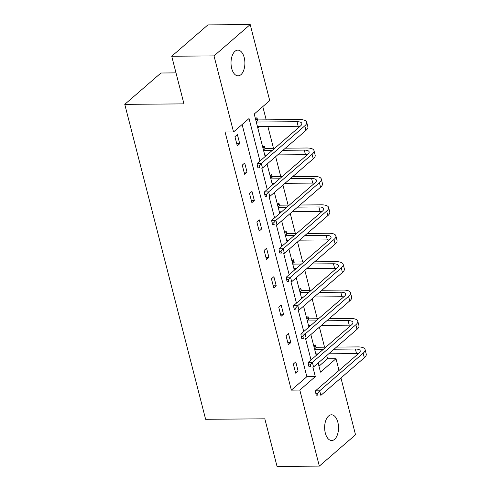 <?xml version="1.0" encoding="UTF-8"?>
<svg xmlns="http://www.w3.org/2000/svg" width="491" height="491" viewBox="0 0 491 491"><rect width="100%" height="100%" fill="white"/><g stroke="black" fill="none" stroke-linecap="round" stroke-linejoin="round"><path stroke-width="0.74" d="M325.324 433.087A12.858 6.935 -90.5 0 1 331.48 414.803A12.858 6.935 -90.5 0 1 337.845 422.242A12.858 6.935 -90.5 0 1 331.689 440.519A12.858 6.935 -90.5 0 1 325.324 433.087M231.697 68.415A12.858 6.935 -90.5 0 1 237.853 50.137A12.858 6.935 -90.5 0 1 244.211 57.57A12.858 6.935 -90.5 0 1 238.061 75.853A12.858 6.935 -90.5 0 1 231.697 68.415M176.005 72.883L160.95 73.006L124.763 104.356L205.625 419.296L264.821 418.817L277.053 466.45L319.334 466.106L299.811 390.057L315.314 376.628L312.835 366.973M124.763 104.356L183.959 103.877L171.727 56.244L207.92 24.894L250.201 24.55L269.731 100.6L254.228 114.029L265.146 156.555M318.972 366.2L327.54 358.78L326.718 355.564M324.563 347.18L319.42 327.147M317.272 318.763L312.129 298.731M309.974 290.347L304.831 270.32M302.677 261.936L297.534 241.903M295.379 233.52L290.236 213.487M288.088 205.103L282.945 185.07M280.791 176.686L275.647 156.654M273.493 148.27L267.902 126.5M266.196 119.853L262.795 106.602M327.54 358.78L335.997 358.706L339.017 370.453M340.944 377.972L355.527 434.756L319.334 466.106M171.727 56.244L214.015 55.9L250.201 24.55M288.475 333.506L286.026 335.623L288.364 344.731L290.813 342.614L288.475 333.506M273.88 276.672L271.437 278.79L273.775 287.898L276.218 285.78L273.88 276.672M259.291 219.839L256.842 221.963L259.18 231.065L261.629 228.947L259.291 219.839M244.696 163.012L242.253 165.129L244.592 174.237L247.034 172.12L244.696 163.012M259.96 161.048L249.041 118.521L233.538 131.95L225.081 132.018L291.353 390.13L306.857 376.695L242.112 124.524M237.405 134.595L234.956 136.713L237.294 145.821L239.743 143.703L237.405 134.595M251.993 191.429L249.551 193.546L251.889 202.654L254.332 200.531L251.993 191.429M266.588 248.256L264.14 250.373L266.478 259.481L268.927 257.364L266.588 248.256M281.177 305.089L278.735 307.206L281.073 316.314L283.516 314.197L281.177 305.089M295.772 361.922L293.323 364.04L295.662 373.148L298.111 371.03L295.772 361.922M291.353 390.13L299.811 390.057M233.538 131.95L214.015 55.9M318.15 362.99L320.5 372.141L335.997 358.706M267.079 164.08L272.444 184.972M274.371 192.497L279.735 213.389M281.668 220.907L287.032 241.805M288.966 249.324L294.33 270.222M296.263 277.74L301.627 298.632M303.555 306.157L308.919 327.049M310.852 334.574L316.216 355.466M311.03 359.958L305.537 338.557M303.739 331.542L298.24 310.14M296.441 303.125L290.948 281.724M289.144 274.708L283.651 253.307M281.846 246.292L276.353 224.89M274.555 217.881L269.056 196.474M267.257 189.465L261.764 168.063M325.791 347.174L316.443 347.247L313.853 346.253L315.332 344.977L315.854 347.02M317.622 353.901L316.192 355.361M318.493 318.757L309.152 318.831L306.562 317.837L308.035 316.56L308.563 318.604M310.324 325.484L308.894 326.945M311.202 290.341L301.855 290.414L299.264 289.42L300.738 288.143L301.265 290.187M303.033 297.067L301.597 298.534M303.904 261.924L294.557 261.998L291.967 261.003L293.44 259.727L293.968 261.771M295.735 268.651L294.299 270.118M296.607 233.507L287.26 233.581L284.67 232.587L286.149 231.31L286.67 233.36M288.438 240.234L287.008 241.701M289.309 205.091L279.968 205.17L277.378 204.17L278.851 202.893L279.379 204.943M281.14 211.817L279.71 213.284M282.018 176.674L272.671 176.754L270.081 175.76L271.554 174.477L272.082 176.527M273.849 183.407L272.413 184.868M274.721 148.264L265.373 148.337L262.783 147.343L264.256 146.066L264.784 148.11M266.552 154.99L265.122 156.451M256.284 122.032L297 121.707A10.047 3.535 165.6 0 1 301.836 123.444A10.047 3.535 165.6 0 1 300.566 125.874L257.088 163.534L261.316 163.503L304.794 125.837A15.068 5.303 -14.4 0 0 306.703 122.191A15.068 5.303 -14.4 0 0 299.442 119.583L258.076 119.921L255.486 118.926L256.965 117.65L257.487 119.694M259.254 126.574L257.824 128.034M306.857 376.695L315.314 376.628M236.76 143.728L239.743 143.703M257.499 126.77L259.303 126.758M244.052 172.145L247.034 172.12M264.796 155.187L266.595 155.174M251.349 200.555L254.332 200.531M272.088 183.603L273.892 183.585M258.647 228.972L261.629 228.947M279.385 212.02L281.19 212.002M265.944 257.388L268.927 257.364M286.683 240.43L288.487 240.418M273.235 285.805L276.218 285.78M293.98 268.847L295.778 268.835M280.533 314.222L283.516 314.197M301.271 297.264L303.076 297.251M287.83 342.638L290.813 342.614M308.569 325.68L310.373 325.668M295.128 371.055L298.111 371.03M315.866 354.097L317.671 354.085M257.45 126.586L298.166 126.261A10.047 3.535 165.6 0 1 300.001 126.359M259.131 165.976L257.437 165.995L257.904 167.812L259.598 167.799L259.131 165.976L261.316 163.503L262.489 168.057L305.961 130.391A15.068 5.303 -14.4 0 0 307.869 126.746L306.703 122.191M258.076 119.921L256.167 121.578M259.598 167.799L257.904 167.812M257.437 165.995L257.088 163.534M282.988 150.295L304.291 150.117A10.047 3.535 165.6 0 1 309.134 151.86A10.047 3.535 165.6 0 1 307.863 154.291L264.385 191.95L268.614 191.913L312.086 154.254A15.068 5.303 -14.4 0 0 313.995 150.608A15.068 5.303 -14.4 0 0 306.74 148L285.437 148.172M263.575 150.449L272.278 150.381M264.747 155.003L266.957 154.984M277.673 154.898L305.463 154.671A10.047 3.535 165.6 0 1 307.298 154.775M266.423 194.393L264.735 194.405L265.201 196.228L266.889 196.216L266.423 194.393L268.614 191.913L269.786 196.468L313.258 158.808A15.068 5.303 -14.4 0 0 315.167 155.162L313.995 150.608M265.373 148.337L263.458 149.994M266.889 196.216L265.201 196.228M264.735 194.405L264.385 191.95M290.285 178.706L311.589 178.534A10.047 3.535 165.6 0 1 316.431 180.277A10.047 3.535 165.6 0 1 315.154 182.701L271.683 220.367L275.911 220.33L319.383 182.67A15.068 5.303 -14.4 0 0 321.292 179.025A15.068 5.303 -14.4 0 0 314.037 176.416L292.734 176.588M270.872 178.865L279.569 178.798M272.045 183.419L274.254 183.401M284.97 183.315L312.761 183.088A10.047 3.535 165.6 0 1 314.596 183.192M273.72 222.81L272.026 222.822L272.499 224.645L274.187 224.632L273.72 222.81L275.911 220.33L277.077 224.884L320.555 187.224A15.068 5.303 -14.4 0 0 322.464 183.579L321.292 179.025M272.671 176.754L270.756 178.411M274.187 224.632L272.499 224.645M272.026 222.822L271.683 220.367M297.583 207.122L318.886 206.95A10.047 3.535 165.6 0 1 323.722 208.687A10.047 3.535 165.6 0 1 322.452 211.118L278.98 248.784L283.203 248.747L326.681 211.087A15.068 5.303 -14.4 0 0 328.589 207.441A15.068 5.303 -14.4 0 0 321.329 204.833L300.026 205.005M278.17 207.282L286.867 207.208M279.336 211.836L281.552 211.817M292.268 211.731L320.052 211.504A10.047 3.535 165.6 0 1 321.893 211.603M281.018 251.226L279.324 251.239L279.79 253.061L281.484 253.049L281.018 251.226L283.203 248.747L284.375 253.301L327.847 215.641A15.068 5.303 -14.4 0 0 329.756 211.995L328.589 207.441M279.968 205.17L278.053 206.828M281.484 253.049L279.79 253.061M279.324 251.239L278.98 248.784M304.88 235.539L326.184 235.367A10.047 3.535 165.6 0 1 331.02 237.104A10.047 3.535 165.6 0 1 329.749 239.534L286.271 277.2L290.5 277.163L333.978 239.504A15.068 5.303 -14.4 0 0 335.887 235.858A15.068 5.303 -14.4 0 0 328.626 233.25L307.323 233.421M285.467 235.698L294.164 235.625M286.634 240.252L288.849 240.234M299.559 240.148L327.35 239.921A10.047 3.535 165.6 0 1 329.185 240.019M288.315 279.643L286.621 279.655L287.088 281.478L288.782 281.466L288.315 279.643L290.5 277.163L291.672 281.717L335.144 244.052A15.068 5.303 -14.4 0 0 337.053 240.412L335.887 235.858M287.26 233.581L285.351 235.244M288.782 281.466L287.088 281.478M286.621 279.655L286.271 277.2M312.172 263.955L333.475 263.784A10.047 3.535 165.6 0 1 338.317 265.521A10.047 3.535 165.6 0 1 337.047 267.951L293.569 305.617L297.798 305.58L341.27 267.914A15.068 5.303 -14.4 0 0 343.178 264.275A15.068 5.303 -14.4 0 0 335.924 261.666L314.621 261.838M292.759 264.115L301.462 264.041M293.931 268.669L296.141 268.651M306.857 268.559L334.647 268.338A10.047 3.535 165.6 0 1 336.482 268.436M295.607 308.06L293.919 308.072L294.385 309.895L296.073 309.876L295.607 308.06L297.798 305.58L298.964 310.134L342.442 272.468A15.068 5.303 -14.4 0 0 344.351 268.829L343.178 264.275M294.557 261.998L292.642 263.655M296.073 309.876L294.385 309.895M293.919 308.072L293.569 305.617M319.469 292.372L340.772 292.2A10.047 3.535 165.6 0 1 345.615 293.937A10.047 3.535 165.6 0 1 344.338 296.368L300.866 334.027L305.095 333.997L348.567 296.331A15.068 5.303 -14.4 0 0 350.476 292.685A15.068 5.303 -14.4 0 0 343.221 290.083L321.918 290.255M300.056 292.526L308.753 292.458M301.228 297.08L303.438 297.061M314.154 296.975L341.945 296.754A10.047 3.535 165.6 0 1 343.78 296.852M302.904 336.476L301.21 336.488L301.683 338.311L303.37 338.293L302.904 336.476L305.095 333.997L306.261 338.551L349.739 300.885A15.068 5.303 -14.4 0 0 351.648 297.239L350.476 292.685M301.855 290.414L299.94 292.071M303.37 338.293L301.683 338.311M301.21 336.488L300.866 334.027M326.767 320.789L348.07 320.617A10.047 3.535 165.6 0 1 352.906 322.354A10.047 3.535 165.6 0 1 351.636 324.784L308.164 362.444L312.386 362.413L355.865 324.747A15.068 5.303 -14.4 0 0 357.773 321.102A15.068 5.303 -14.4 0 0 350.513 318.493L329.209 318.671M307.354 320.942L316.051 320.875M308.52 325.496L310.735 325.478M321.452 325.392L349.236 325.171A10.047 3.535 165.6 0 1 351.077 325.269M310.202 364.887L308.508 364.905L308.974 366.722L310.668 366.709L310.202 364.887L312.386 362.413L313.559 366.967L357.031 329.301A15.068 5.303 -14.4 0 0 358.939 325.656L357.773 321.102M309.152 318.831L307.237 320.488M310.668 366.709L308.974 366.722M308.508 364.905L308.164 362.444M334.064 349.205L355.367 349.027A10.047 3.535 165.6 0 1 360.204 350.77A10.047 3.535 165.6 0 1 358.933 353.201L315.455 390.861L319.684 390.824L363.162 353.164A15.068 5.303 -14.4 0 0 365.071 349.518A15.068 5.303 -14.4 0 0 357.81 346.91L336.507 347.082M314.651 349.359L323.348 349.291M315.817 353.913L318.027 353.894M328.743 353.808L356.534 353.581A10.047 3.535 165.6 0 1 358.369 353.686M317.499 393.303L315.805 393.316L316.272 395.138L317.965 395.126L317.499 393.303L319.684 390.824L320.856 395.378L364.328 357.718A15.068 5.303 -14.4 0 0 366.237 354.072L365.071 349.518M316.443 347.247L314.535 348.905M317.965 395.126L316.272 395.138M315.805 393.316L315.455 390.861M297 121.707L298.166 126.261M304.794 125.837L305.961 130.391M304.291 150.117L305.463 154.671M312.086 154.254L313.258 158.808M311.589 178.534L312.761 183.088M319.383 182.67L320.555 187.224M318.886 206.95L320.052 211.504M326.681 211.087L327.847 215.641M326.184 235.367L327.35 239.921M333.978 239.504L335.144 244.052M333.475 263.784L334.647 268.338M341.27 267.914L342.442 272.468M340.772 292.2L341.945 296.754M348.567 296.331L349.739 300.885M348.07 320.617L349.236 325.171M355.865 324.747L357.031 329.301M355.367 349.027L356.534 353.581M363.162 353.164L364.328 357.718"/></g></svg>
